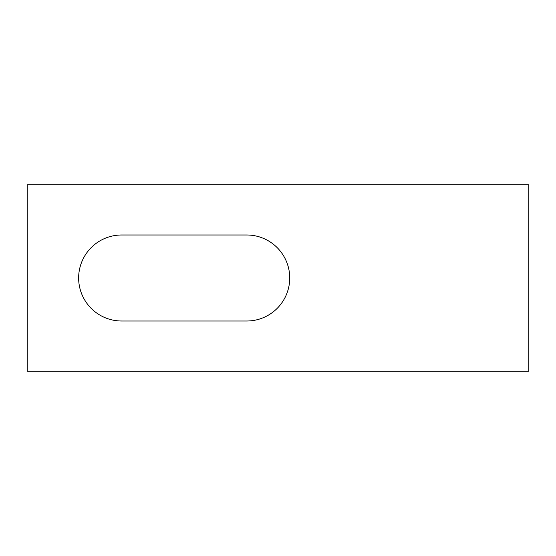 <?xml version="1.0" encoding="UTF-8"?>
<svg xmlns="http://www.w3.org/2000/svg" width="556" height="556" viewBox="0 0 556 556"><rect width="100%" height="100%" fill="white"/><g stroke="black" fill="none" stroke-linecap="round" stroke-linejoin="round"><path stroke-width="0.83" d="M246.725 234.993A43.007 43.007 0 0 1 289.732 278A43.007 43.007 0 0 1 246.725 321.007L121.639 321.007A43.007 43.007 0 0 1 78.639 278A43.007 43.007 0 0 1 121.639 234.993L246.725 234.993M528.2 371.825L528.2 184.175L27.8 184.175L27.8 371.825L528.2 371.825"/></g></svg>
